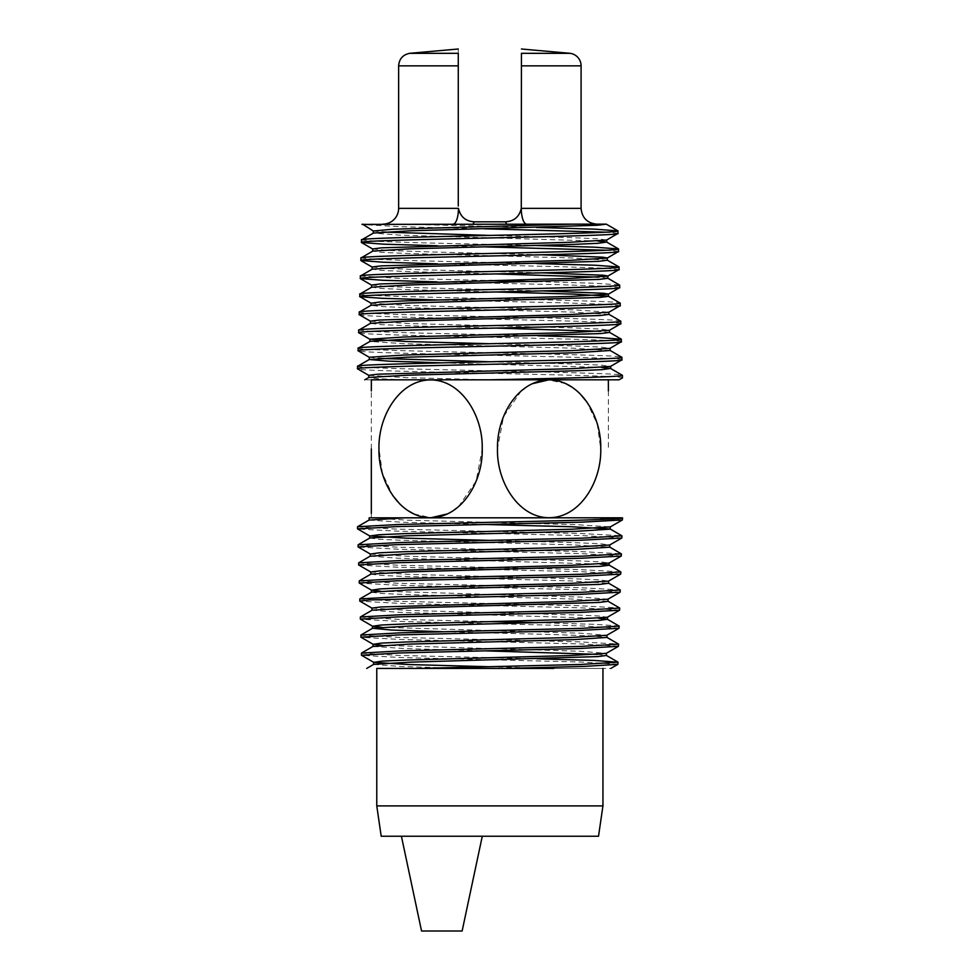 <?xml version="1.0" encoding="UTF-8"?>
<svg xmlns="http://www.w3.org/2000/svg" width="980" height="980" viewBox="0 0 980 980"><rect width="100%" height="100%" fill="white"/><g stroke="black" fill="none" stroke-linecap="round" stroke-linejoin="round"><path stroke-width="0.73" stroke-dasharray="4.9 3.68" d="M373.735 664.367L399.803 666.461L466.505 668.433L376.773 668.433L602.945 668.433L418.607 668.433M598.523 836.234L381.196 836.234M602.945 805.903L376.773 805.903M401.408 836.234L482.283 836.234L401.408 836.234M462.131 931L421.547 931M371.334 448.987L371.334 390.922M371.334 517.722L371.334 513.312M458.469 506.697L476.145 481.094L482.234 448.987C483.067 415.826 461.519 380.265 431.016 379.922C400.428 379.566 378.243 415.14 378.966 448.46L382.421 473.475L392.882 495.696M399.803 503.99L400.489 504.663M402.707 506.685L407.656 510.458M413.903 513.973L431.2 517.71M447.468 513.888L453.483 510.494M489.865 517.808L405.108 517.808M371.371 379.824L364.756 379.824M398.627 208.36L458.444 208.36A15.79 5.439 90 0 1 453.005 224.15L382.837 224.15L453.005 224.15M617.976 664.256L580.442 662.002L400.857 657.543L361.559 655.338M361.399 653.195L399.105 655.448L536.991 658.78M618.539 646.2L580.834 643.946L400.452 639.487L360.995 637.294M360.836 635.138L398.701 637.404L579.119 641.851L618.503 644.056M619.103 628.155L581.226 625.902L400.06 621.443L360.432 619.238M537.42 622.68L595.313 624.346L619.066 626M619.666 610.099L581.63 607.845L399.668 603.386L359.868 601.181M359.709 599.037L397.905 601.291L579.915 605.75L619.63 607.955M620.23 592.055L582.022 589.788L399.264 585.33L359.305 583.137M359.146 580.993L397.513 583.247L580.307 587.706L620.193 589.899M620.781 573.998L582.426 571.744L398.872 567.285L358.741 565.08M358.594 562.937L397.108 565.191L580.699 569.649L620.757 571.855M621.345 555.954L582.818 553.688L398.468 549.229L358.178 547.036M358.031 544.88L396.716 547.146L581.103 551.593L621.32 553.798M621.908 537.898L583.223 535.644L398.064 531.185L357.627 528.98M357.467 526.836L396.312 529.09L581.495 533.549L621.884 535.754M360.273 617.094L398.309 619.348L489.865 621.602M606.167 224.15L362.024 224.15M400.036 224.15L536.489 227.458M617.976 233.436L605.677 232.174M483.961 228.793L399.154 226.662L362.122 224.53M361.534 239.929L376.406 241.325L417.603 242.721L536.709 245.514M618.539 251.493L606.179 250.219M483.924 246.838L437.558 245.772M360.983 257.985L375.916 259.382L417.296 260.778L536.93 263.571M619.103 269.537L603.386 268.116L560.144 266.683L437.325 263.828M360.42 276.029L398.346 278.283L489.865 280.55M537.138 281.615L595.522 283.281L619.495 284.947M619.666 287.593L603.876 286.16L560.438 284.727L437.068 281.873M359.856 294.086C351.918 297.099 627.96 300.101 620.144 303.102M620.23 305.638L604.366 304.217L560.744 302.783L436.847 299.929M359.293 312.13C351.33 315.156 628.56 318.145 620.707 321.158M620.793 323.694C628.658 320.68 351.269 317.692 359.207 314.666M358.729 330.187L373.931 331.583L416.047 332.98L537.787 335.773M621.345 341.751C629.246 338.737 350.668 335.736 358.656 332.722M358.166 348.231C350.142 351.257 629.748 354.246 621.835 357.259M621.908 359.795C629.846 356.781 350.068 353.792 358.092 350.767M357.602 366.287C349.541 369.301 630.348 372.302 622.398 375.316M622.471 377.851C630.446 374.838 349.48 371.837 357.529 368.823M581.091 208.36L521.274 208.36L521.446 61.875M489.388 666.743L553.725 668.433L610.846 668.433M622.471 519.841L590.524 517.808L369.129 517.808L407.166 520.172L575.885 524.631L610.307 526.909M489.375 540.384L574.476 542.638L600.581 543.778L609.646 545.027M370.354 554.055L407.962 556.273L575.101 560.732L600.336 561.846L609.082 563.071M370.82 571.977L408.354 574.329L574.697 578.776L599.809 579.891L608.519 581.128M380.399 591.161L581.226 597.09L607.955 599.184M371.935 608.09L409.15 610.43L573.9 614.889L598.78 615.991L607.392 617.229M381.441 627.261L580.356 633.19L606.828 635.285M381.955 645.318L579.927 651.235L606.265 653.342M466.505 668.433L553.725 668.433M369.129 520.086L402.67 522.279L484.586 524.471M369.791 538.02L378.599 539.245L403.993 540.36L571.952 544.819L609.744 547.159M370.256 556.126L397.402 558.159L600.103 564.088M370.918 574.121L379.64 575.346L404.789 576.461L571.144 580.92L608.629 583.259M371.481 592.165L380.154 593.402L405.193 594.517L570.752 598.964L608.066 601.316M372.045 610.221L398.701 612.316L598.547 618.233M442.409 631.708L551.654 634.501L590.965 635.898L606.938 637.417M373.062 646.384L405.512 648.638L484.757 650.83M597.506 654.346L606.375 655.473M621.283 517.808L590.524 517.808M521.25 390.934L503.573 416.537L497.485 448.644C496.652 481.817 518.2 517.366 548.714 517.722C579.29 518.065 601.487 482.491 600.752 449.171L597.298 424.156L586.836 401.935M579.915 393.654L579.229 392.968M577.012 390.947L572.063 387.186M565.815 383.658L548.518 379.922M532.25 383.744L526.236 387.137M608.384 390.91L608.384 448.46M621.945 378.158L619.054 379.824L489.865 379.824L405.99 377.631L368.762 375.316M373.27 230.962L382.139 232.027M489.865 235.421L572.479 237.675L597.825 238.802L606.632 240.051M372.706 248.957L389.379 250.513L430.355 251.934L542.271 254.8M372.143 267.013L388.901 268.557L430.073 269.99L542.528 272.844M371.579 285.058L388.399 286.613L429.755 288.034L542.761 290.901M371.016 303.175L408.525 305.454L574.99 309.913L608.984 312.191M370.452 321.158L408.121 323.51L575.37 327.957L600.667 329.072L609.438 330.309M489.877 343.723L574.88 345.977L600.948 347.104L610.001 348.353M369.325 357.259L378.501 358.386M489.865 361.779L575.272 364.033L601.463 365.16L610.565 366.41M404.189 379.824L377.962 378.697L368.872 377.447M601.475 367.414L441.613 362.845M610.111 350.497L572.234 348.145L404.177 343.698L369.889 341.469M609.548 332.441L600.434 331.313M495.917 328.067L407.57 325.74L380.118 324.576L370.562 323.302M608.984 314.396L571.426 312.044L404.973 307.598L379.836 306.483L371.126 305.246M495.868 291.967L408.354 289.639L381.159 288.475L371.677 287.189M607.759 278.173L598.878 277.156M495.831 273.922L408.746 271.595L381.673 270.431L372.241 269.145M607.294 260.239L570.238 257.887L406.161 253.44L381.392 252.326L372.804 251.088M597.837 241.056L399.73 235.139L373.27 233.105M526.713 224.15L596.881 224.15L526.713 224.15A15.79 5.439 90 0 1 521.274 208.36M507.077 224.15A15.79 2.732 90 0 1 505.656 221.823L474.063 221.823A15.79 2.732 90 0 1 472.642 224.15M409.665 53.324L458.273 53.324C458.273 47.555 458.273 47.555 458.273 53.324L458.273 206.033M521.446 59.449L521.446 55.627M521.446 54.341L521.446 53.324L570.054 53.324M521.446 65.856L581.091 65.856M398.627 65.856L458.273 65.856"/><path stroke-width="1.47" d="M553.725 668.433L376.773 668.433L376.773 805.903L602.945 805.903L602.945 668.433M376.773 805.903L381.196 836.234L598.523 836.234L602.945 805.903M401.408 836.234L421.547 931L462.131 931L482.283 836.234M371.334 390.922L371.371 379.824L619.054 379.824L622.471 377.851L622.398 375.316C624.162 376.822 560.744 378.317 489.877 379.824L404.189 379.824M371.334 448.987L371.334 513.312M392.882 495.696L399.803 503.99M400.489 504.663L402.707 506.685M407.656 510.458L413.903 513.973M431.2 517.71L447.468 513.888M453.483 510.494L458.469 506.697M482.234 448.644C483.067 481.817 461.519 517.366 431.016 517.722C400.428 518.065 378.243 482.491 378.966 449.171C378.06 415.937 399.62 380.277 430.183 379.922C460.833 379.566 483.03 415.263 482.234 448.644M489.853 517.808L405.108 517.808L369.129 520.086L369.129 517.832L621.283 517.808M382.837 224.15A15.79 15.79 0 0 0 398.627 208.36L458.444 208.36A15.79 5.439 -90 0 1 453.005 224.15M472.642 224.15A15.79 2.732 90 0 0 474.063 221.823C465.586 221.235 460.367 216.739 458.444 208.36C460.392 216.752 465.598 221.247 474.063 221.823L505.656 221.823C514.145 221.235 519.351 216.739 521.274 208.36L581.091 208.36L581.091 65.856A12.63 12.63 0 0 0 570.054 53.324L521.446 53.324L521.274 208.36A15.79 5.439 -90 0 0 526.713 224.15M505.055 668.433L584.031 666.4L617.878 664.367L618.037 662.223L580.417 664.477L418.607 668.433L376.773 668.433M536.991 658.78L594.382 660.447L618.037 662.223M489.865 650.72L579.058 648.515L618.441 646.31L618.601 644.166L580.822 646.42L400.796 650.879L361.498 653.084L361.461 655.228L399.08 652.974L489.865 650.72M606.828 637.294L618.601 644.166M489.865 632.664L579.462 630.458L619.005 628.266L619.164 626.122L581.214 628.376L400.404 632.823L360.934 635.028L360.897 637.184L398.688 634.918L489.865 632.664M490.343 621.614L537.42 622.68M598.547 618.233L607.392 619.25L619.164 626.122M489.865 614.619L579.854 612.414L619.568 610.209L619.727 608.066L581.618 610.32L400.012 614.779L360.371 616.984L360.334 619.127L398.284 616.873L489.865 614.619M607.955 601.193L619.727 608.066M372.045 608.2L359.77 601.083L369.705 599.944L580.258 594.358L620.132 592.165L620.291 590.009L582.01 592.275L399.607 596.722L359.807 598.927L359.77 601.071M608.519 583.149L620.291 590.009M489.865 578.519L580.662 576.313L620.695 574.109L620.855 571.965L582.414 574.219L399.215 578.678L359.244 580.871L359.219 583.027L397.488 580.773L489.865 578.519M600.103 564.088L609.082 565.093L620.855 571.965M489.865 560.462L581.042 558.257L621.259 556.052L621.406 553.908L582.806 556.162L398.811 560.621L358.68 562.826L358.656 564.97L397.096 562.716L489.865 560.462M609.646 547.048L621.406 553.908M489.865 542.405L581.459 540.213L621.822 538.008L621.969 535.864L583.198 538.118L398.419 542.577L358.116 544.77L358.092 546.926L396.704 544.66L489.865 542.405M484.586 524.471L571.352 526.738L610.209 528.992L621.969 535.864M618.441 646.31L606.265 653.342L569.576 655.559L406.81 660.018L382.237 661.12L373.735 662.358L361.461 655.228M619.005 628.266L606.828 635.285L569.98 637.514L406.406 641.961L381.71 643.076L373.172 644.313L360.897 637.184M619.568 610.209L607.392 617.229L570.372 619.458L406.014 623.905L381.208 625.02L372.608 626.257L360.334 619.127M620.695 574.109L608.519 581.128L571.168 583.357L405.218 587.804L380.166 588.919L371.481 590.156L359.219 583.027M370.918 572.1L358.656 564.97M621.822 538.008L609.646 545.027L571.965 547.257L404.422 551.703L379.113 552.818L370.354 554.055L358.092 546.926M610.209 528.992L610.307 526.848L572.357 529.2L404.03 533.647L378.611 534.762L369.791 535.999L357.529 528.869L396.3 526.615L581.851 522.156L622.374 519.951L622.533 517.808C624.26 519.314 560.621 520.821 489.865 522.316L398.027 524.521L357.553 526.726L357.529 528.869M362.024 224.408L571.634 224.15L392.821 229.222L373.368 231.023L362.551 224.15M536.489 227.458L594.199 229.124L617.902 230.9C625.718 233.926 353.841 236.915 361.534 239.929L361.461 242.464C353.743 239.451 625.767 236.462 617.976 233.436L606.632 240.051L569.809 242.281L381.379 247.842L372.706 248.957L372.706 251.211M373.27 230.9L373.27 233.167L361.534 239.929M617.902 230.9L617.976 233.436M536.709 245.514L594.591 247.181L618.466 248.957C626.306 251.97 353.253 254.971 360.983 257.985L360.897 260.509C353.143 257.507 626.367 254.506 618.539 251.493L607.196 258.108L570.201 260.325L380.865 265.899L372.143 267.013L372.143 269.267M618.368 248.846L606.632 242.06L598.082 243.297L573.374 244.412L409.677 248.859L372.804 251.088L360.983 257.985M618.466 248.957L618.539 251.493M536.93 263.571L595.068 265.225L619.017 267.001C626.906 270.027 352.653 273.016 360.42 276.029L360.334 278.565C352.555 275.552 626.967 272.562 619.103 269.537L607.759 276.152L570.605 278.381L380.35 283.943L371.579 285.058L371.579 287.312M542.271 254.8L602.823 257.189L607.294 257.985L607.294 260.239L598.584 261.354L409.285 266.915L372.241 269.145L360.42 276.029M619.017 267.001L619.103 269.537M607.759 278.173L619.581 285.058C627.494 288.071 352.053 291.072 359.856 294.086L359.77 296.622C351.955 293.608 627.555 290.607 619.666 287.593L608.323 294.208L571.009 296.425L404.936 300.885L379.824 301.999L371.114 303.224L359.77 296.622M542.528 272.844L603.362 275.233L607.857 276.029L607.857 278.283L599.111 279.398L408.893 284.972L371.677 287.189L359.856 294.086M619.581 285.058L619.666 287.593M495.868 291.967L574.047 294.098L608.323 296.217L620.144 303.102C628.094 306.128 351.465 309.117 359.293 312.13L359.207 314.666C351.367 311.652 628.155 308.663 620.23 305.638L608.874 312.253L571.389 314.482L379.309 320.043L370.452 321.158L370.452 323.412M542.761 290.901L603.901 293.29L608.421 294.086L608.421 296.34L599.625 297.454L408.488 303.016L371.126 305.246L359.293 312.13M620.144 303.102L620.23 305.638M608.874 314.274L620.707 321.158C628.682 324.172 350.865 327.173 358.729 330.187L358.656 332.722C350.767 329.709 628.756 326.707 620.793 323.694L609.438 330.309L571.806 332.526L404.14 336.985L369.889 339.215L406.786 341.53L489.877 343.723M608.874 312.253L608.984 314.396L600.152 315.511L408.096 321.073L370.562 323.302L358.729 330.187M620.707 321.158L620.793 323.694M537.787 335.773L596.93 337.438L621.271 339.215C629.283 342.228 350.264 345.217 358.166 348.231L358.092 350.767C350.166 347.753 629.344 344.764 621.345 341.751L610.001 348.353L572.198 350.583L403.736 355.042L369.325 357.259L369.325 359.525L407.3 357.173L575.738 352.727L610.111 350.497L610.111 348.243M369.889 339.215L369.889 341.469L358.166 348.231M621.271 339.215L621.345 341.751M610.001 350.375L621.835 357.259C629.883 360.285 349.676 363.274 357.602 366.287L357.529 368.823C349.578 365.81 629.944 362.821 621.908 359.795L610.565 366.41L572.59 368.639L377.753 374.201L368.762 375.316L368.762 377.57M369.435 359.403L357.602 366.287M621.835 357.259L621.908 359.795M605.677 232.174L483.961 228.793M606.179 250.219L483.924 246.838M437.558 245.772L383.584 244.179L361.461 242.464M437.325 263.828L383.119 262.224L360.897 260.509M489.865 280.55L537.138 281.615M437.068 281.873L382.641 280.28L360.334 278.565M436.847 299.929L382.176 298.324L359.868 296.732M370.562 321.281L359.207 314.666M369.999 339.325L358.656 332.722M369.435 357.382L358.092 350.767M364.756 379.824L368.872 377.447L406.896 375.23L576.154 370.771L601.708 369.656L610.565 368.431L622.398 375.316M368.872 375.438L357.529 368.823M369.791 535.999L406.504 538.192L489.375 540.384M621.259 556.052L609.082 563.071L571.561 565.301L379.64 570.875L370.82 571.977L370.82 574.243M371.481 590.156L380.399 591.161M620.132 592.165L607.955 599.184L570.764 601.402L380.681 606.975L371.935 608.09L371.935 610.344M372.608 626.257L381.441 627.261M373.172 644.313L381.955 645.318M373.735 662.358L409.297 664.55L489.388 666.743M610.307 529.114L575.922 531.332L407.582 535.791L369.791 538.02L358.116 544.77M609.744 544.904L609.744 547.159L575.517 549.388L407.974 553.847L370.256 556.187L370.256 553.933M609.18 562.961L609.18 565.215L600.336 566.33L408.378 571.891L370.918 574.121L359.244 580.883M608.629 581.005L608.629 583.259L599.821 584.374L408.758 589.948L371.481 592.165L359.807 598.927M608.066 599.062L608.066 601.316L599.295 602.431L409.162 607.992L372.045 610.221L360.371 616.984M607.392 619.25L598.78 620.475L573.937 621.59L409.567 626.049L372.608 628.266L391.522 630.054L442.409 631.708M606.938 635.163L606.938 637.417L573.533 639.646L409.959 644.093L373.062 646.445L373.062 644.191M484.757 650.83L597.506 654.346M606.375 653.207L606.375 655.473L597.739 656.588L410.363 662.149L373.735 664.367L366.728 668.421M497.485 448.987C496.652 415.826 518.2 380.265 548.714 379.922C579.29 379.566 601.487 415.14 600.752 448.46C601.659 481.695 580.099 517.366 549.535 517.722C518.885 518.065 496.689 482.38 497.485 448.987M586.836 401.935L579.915 393.654M579.229 392.968L577.012 390.947M572.063 387.186L565.815 383.658M548.518 379.922L532.25 383.744M526.236 387.137L521.25 390.934M608.347 379.824L608.384 390.91M382.139 232.027L489.865 235.421M378.501 358.386L489.865 361.779M571.634 224.15L606.302 224.15L597.347 225.265L409.971 230.815L373.368 233.044M610.565 368.431L601.475 367.414M441.613 362.845L388.999 361.179L369.325 359.525M369.999 341.346L407.692 339.117L600.679 333.555L609.548 332.441L609.548 330.187M600.434 331.313L495.917 328.067M598.878 277.156L495.831 273.922M606.632 242.06L597.837 241.056M521.274 208.36C519.327 216.752 514.12 221.247 505.656 221.823A15.79 2.732 -90 0 0 507.077 224.15M458.273 206.033L458.273 53.324C458.273 47.555 458.273 47.555 458.273 53.324L409.665 53.324C402.854 54.745 399.179 58.923 398.627 65.856L398.627 208.36M521.446 53.324C521.446 47.555 521.446 47.555 521.446 53.324C521.446 47.555 521.446 47.555 521.446 53.324M521.446 61.875L521.446 59.449M521.446 55.627L521.446 54.341M581.091 65.856L521.446 65.856M458.273 65.856L398.627 65.856M610.846 668.421L617.878 664.367M622.374 519.951L610.209 526.971M369.693 535.876L369.693 538.13M371.371 590.034L371.371 592.288M607.502 617.106L607.502 619.372M372.498 626.134L372.498 628.388M373.625 662.235L373.625 664.489M369.227 519.964L357.553 526.726M370.354 556.064L358.68 562.826M372.608 628.266L360.934 635.028M373.172 646.322L361.498 653.084M606.265 655.351L617.939 662.1M360.432 278.675L371.677 285.18M360.995 260.631L372.241 267.124M361.559 242.575L372.804 249.079M606.302 224.15L617.804 230.79M618.931 266.903L607.196 260.117M621.173 339.105L609.438 332.318M610.675 368.541L610.675 366.287M371.016 305.368L371.016 303.114M606.73 242.183L606.73 239.929M581.091 208.36C582.034 217.94 587.302 223.207 596.881 224.15M570.054 53.324L521.446 49M409.665 53.324L458.273 49"/></g></svg>
